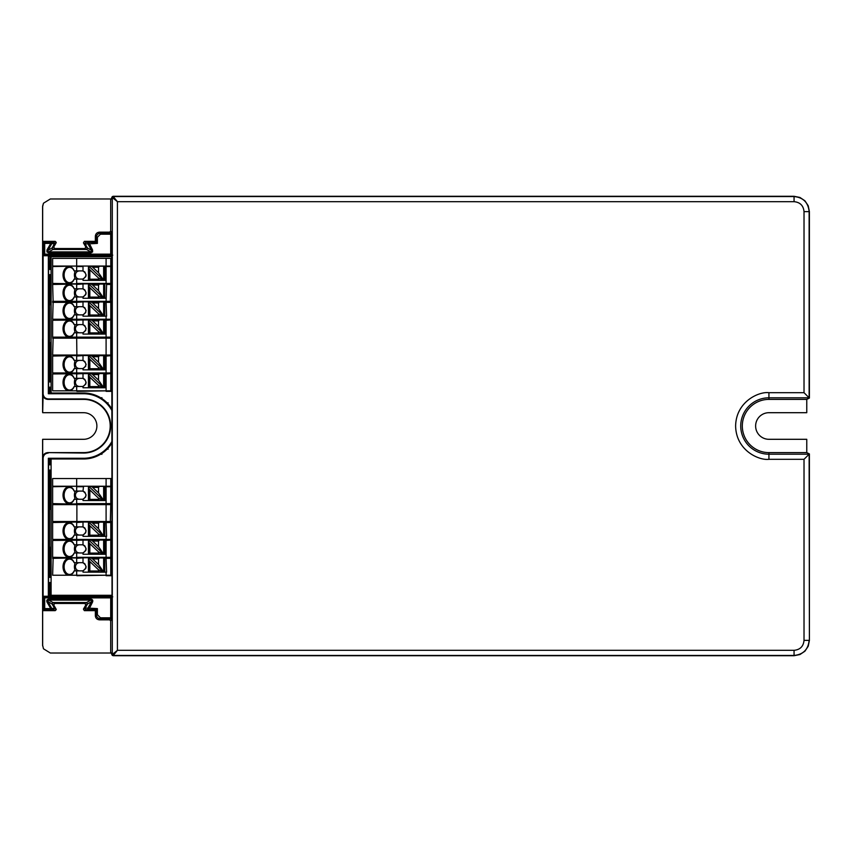 <?xml version="1.0" encoding="UTF-8"?>
<svg xmlns="http://www.w3.org/2000/svg" width="852" height="852" viewBox="0 0 852 852"><rect width="100%" height="100%" fill="white"/><g stroke="black" fill="none" stroke-linecap="round" stroke-linejoin="round"><path stroke-width="1.28" d="M74.22 279.083L74.135 279.083A7.668 5.421 -90 0 1 69.544 282.662A7.668 5.421 -90 0 1 64.113 274.994A7.668 5.421 -90 0 1 69.544 267.326A7.668 5.421 -90 0 1 74.135 270.904L74.22 270.904A8.435 5.964 90 0 0 69.001 266.559A8.435 5.964 -90 0 0 63.027 274.994A8.435 5.964 -90 0 0 69.001 283.428A8.435 5.964 -90 0 0 74.22 279.083L76.669 279.083L76.669 283.428L110.781 283.428L110.781 266.559L112.027 266.559M83.432 278.838L85.754 276.698M75.264 270.904A7.668 5.421 -90 0 0 74.422 274.994A7.668 5.421 -90 0 0 75.264 279.083M79.481 270.904C77.053 271.096 75.69 272.459 75.391 274.994C75.69 277.528 77.053 278.892 79.481 279.083M83.453 271.149L84.849 272.012L86.127 274.994L85.764 276.687M76.882 391.345L106.095 390.834L52.632 390.834L52.632 373.964L76.882 373.453L52.632 372.942L52.632 356.061L76.882 355.55L52.632 355.039L53.143 337.648L76.882 337.648L52.632 337.136L52.632 320.256L76.882 319.745L52.632 319.234L53.143 301.842L76.882 301.842L53.143 301.842L52.632 284.451L112.027 283.428M52.632 301.331L69.001 301.331A8.435 5.964 -90 0 1 63.027 292.896A8.435 5.964 -90 0 1 69.001 284.451A8.435 5.964 90 0 1 74.22 288.807L76.669 288.807L76.669 284.451L83.517 283.94L52.632 283.428L52.632 266.559L76.882 266.048M52.632 284.451L52.632 283.428M76.669 279.083L82.037 279.083A4.09 4.09 0 0 0 83.006 278.966L83.006 280.361L106.095 280.361L106.095 283.94L112.027 284.451M112.027 266.048L52.632 266.048L52.632 258.369L106.095 258.369L106.095 280.361M88.438 280.361L88.438 266.048M104.796 266.048L104.796 280.361M83.006 278.966C86.861 276.314 86.861 273.673 83.006 271.021L83.006 266.559L76.669 266.559L76.669 270.904L74.22 270.904M106.585 266.559L110.781 266.559L110.313 266.048M76.669 270.904L82.037 270.904A4.09 4.09 0 0 1 83.006 271.021M74.22 499.261L74.135 499.261A7.668 5.421 -90 0 1 69.544 502.85A7.668 5.421 -90 0 1 64.113 495.172A7.668 5.421 -90 0 1 69.544 487.504A7.668 5.421 -90 0 1 74.135 491.082L74.22 491.082A8.435 5.964 90 0 0 69.001 486.737A8.435 5.964 -90 0 0 63.027 495.172A8.435 5.964 -90 0 0 69.001 503.617A8.435 5.964 -90 0 0 74.22 499.261L76.669 499.261L76.669 503.617L110.781 503.617L110.781 486.737L112.027 486.737M83.432 499.027L85.754 496.886M75.264 491.082A7.668 5.421 -90 0 0 74.422 495.172A7.668 5.421 -90 0 0 75.264 499.261M79.481 491.082C77.053 491.274 75.69 492.648 75.391 495.172C75.69 497.706 77.053 499.07 79.481 499.261M83.453 491.338L84.849 492.2L86.127 495.172M76.669 499.261L82.037 499.261A4.09 4.09 0 0 0 83.006 499.144L83.006 500.539L106.095 500.539L106.095 504.128L53.143 504.128L112.027 503.617M76.882 575.728L106.095 575.217L52.632 575.217L53.143 557.826L76.882 557.826L52.632 557.314L52.632 540.434L76.882 539.923L52.632 539.412L52.632 522.532L76.882 522.02L53.143 522.02L76.882 522.02L76.882 504.128L52.632 503.617L52.632 486.737L76.882 486.226M52.632 522.532L52.632 503.617M112.027 486.226L52.632 486.226L52.632 478.547L106.095 478.547L106.095 500.539M88.438 500.539L88.438 486.226M104.796 486.226L104.796 500.539M74.135 491.082L82.037 491.082A4.09 4.09 0 0 1 83.006 491.199L83.517 486.226M83.006 486.737L76.669 486.737L76.669 491.082M106.585 486.737L110.781 486.737L110.313 486.226M83.006 499.144C86.861 496.503 86.861 493.851 83.006 491.199M74.22 386.488L74.135 386.488A7.668 5.421 -90 0 1 69.544 390.067A7.668 5.421 -90 0 1 64.113 382.399A7.668 5.421 -90 0 1 69.544 374.731A7.668 5.421 -90 0 1 74.135 378.309L74.22 378.309A8.435 5.964 90 0 0 69.001 373.964A8.435 5.964 -90 0 0 63.027 382.399A8.435 5.964 -90 0 0 69.001 390.834A8.435 5.964 -90 0 0 74.22 386.488L76.669 386.488L76.669 390.834L52.632 390.834M83.432 386.244L85.754 384.103M75.264 378.309A7.668 5.421 -90 0 0 74.422 382.399A7.668 5.421 -90 0 0 75.264 386.488M79.481 378.309C77.053 378.501 75.69 379.864 75.391 382.399C75.69 384.934 77.053 386.297 79.481 386.488M83.453 378.554L84.849 379.417L86.127 382.399L85.764 384.092M106.095 391.345L112.027 391.345M112.027 390.834L110.781 390.834L110.781 373.964L112.027 373.964M76.669 386.488L82.037 386.488A4.09 4.09 0 0 0 83.006 386.371L83.006 387.767L106.095 387.767L106.095 390.834L110.781 390.834L110.313 391.345M52.632 373.964L106.095 373.453L106.095 387.767M74.22 378.309L76.669 378.309L76.669 373.964L83.517 373.453L76.669 372.942L106.095 372.942L112.027 373.453L106.585 373.964M88.438 387.767L88.438 373.453M104.796 373.453L104.796 387.767M83.006 386.371C86.861 383.719 86.861 381.078 83.006 378.426L83.006 373.964M76.669 378.309L82.037 378.309A4.09 4.09 0 0 1 83.006 378.426M98.534 535.194L98.534 534.012L103.646 536.217L98.534 528.73L92.687 523.181L91.047 522.148L88.821 522.148L88.821 536.217L99.556 536.217L98.534 535.194L89.843 535.194L88.821 536.217M91.047 522.148L103.646 522.148L103.646 536.217L99.556 536.217M92.687 523.181L98.534 523.181L99.556 522.148M98.534 528.73L98.534 523.181M88.821 524.268L89.843 525.769L89.843 535.194M89.843 525.769L98.534 534.012M103.646 536.217L88.821 522.148M74.22 332.791L74.135 332.791A7.668 5.421 -90 0 1 69.544 336.37A7.668 5.421 -90 0 1 64.113 328.691A7.668 5.421 -90 0 1 69.544 321.023A7.668 5.421 -90 0 1 74.135 324.601L74.22 324.601A8.435 5.964 90 0 0 69.001 320.256A8.435 5.964 -90 0 0 63.027 328.691A8.435 5.964 -90 0 0 69.001 337.136A8.435 5.964 -90 0 0 74.22 332.791L76.669 332.791L76.669 337.136L110.781 337.136L110.781 320.256L112.027 320.256M83.432 332.546L85.754 330.406M75.264 324.601A7.668 5.421 -90 0 0 74.422 328.691A7.668 5.421 -90 0 0 75.264 332.791M79.481 324.601C77.053 324.804 75.69 326.167 75.391 328.691C75.69 331.226 77.053 332.589 79.481 332.791M83.453 324.857L84.849 325.72L86.127 328.691M76.669 332.791L82.037 332.791A4.09 4.09 0 0 0 83.006 332.674L83.006 334.069L106.095 334.069L106.095 337.648L76.882 337.648L112.027 337.136M52.632 356.061L76.882 355.55L76.669 337.136L52.632 337.136M52.632 320.256L106.095 319.745L106.095 334.069M74.22 324.601L76.669 324.601L76.669 320.256L83.517 319.745L76.669 319.234L106.095 319.234L112.027 319.745L106.585 320.256M88.438 334.069L88.438 319.745M104.796 319.745L104.796 334.069M83.006 332.674C86.861 330.022 86.861 327.37 83.006 324.718L83.006 320.256M76.669 324.601L82.037 324.601A4.09 4.09 0 0 1 83.006 324.718M74.22 368.586L74.135 368.586A7.668 5.421 -90 0 1 69.544 372.164A7.668 5.421 -90 0 1 64.113 364.496A7.668 5.421 -90 0 1 69.544 356.828A7.668 5.421 -90 0 1 74.135 360.407L74.22 360.407A8.435 5.964 90 0 0 69.001 356.061A8.435 5.964 -90 0 0 63.027 364.496A8.435 5.964 -90 0 0 69.001 372.942A8.435 5.964 -90 0 0 74.22 368.586L76.669 368.586L76.669 372.942L52.632 372.942M83.432 368.341L85.754 366.211M75.264 360.407A7.668 5.421 -90 0 0 74.422 364.496A7.668 5.421 -90 0 0 75.264 368.586M79.481 360.407C77.053 360.598 75.69 361.962 75.391 364.496C75.69 367.031 77.053 368.394 79.481 368.586M83.453 360.662L84.849 361.525L86.127 364.496M106.095 373.453L110.781 372.942L110.781 356.061L112.027 356.061M112.027 372.942L106.095 372.942L106.095 369.864L83.006 369.864L83.006 368.469A4.09 4.09 0 0 1 82.037 368.586L76.669 368.586M74.22 360.407L76.669 360.407L76.669 356.061L83.517 355.55L76.882 355.55L106.095 355.55L106.095 369.864M52.632 355.039L106.095 355.039L112.027 355.55L106.585 356.061M88.438 369.864L88.438 355.55M104.796 355.55L104.796 369.864M83.006 368.469C86.861 365.827 86.861 363.176 83.006 360.524L83.006 356.061M76.669 360.407L82.037 360.407A4.09 4.09 0 0 1 83.006 360.524M106.095 258.369L112.027 258.369M76.669 266.048L76.669 258.369M98.534 332.919L98.534 331.737L103.646 333.941L98.534 326.444L92.687 320.895L91.047 319.873L88.821 319.873L88.821 333.941L99.556 333.941L98.534 332.919L89.843 332.919L88.821 333.941M91.047 319.873L103.646 319.873L103.646 333.941L99.556 333.941M92.687 320.895L98.534 320.895L99.556 319.873M98.534 326.444L98.534 320.895M88.821 321.992L89.843 323.483L89.843 332.919M89.843 323.483L98.534 331.737M103.646 333.941L88.821 319.873M106.095 478.547L112.027 478.547M76.669 486.226L76.669 478.547M52.632 302.353L76.669 302.353L76.669 301.331L69.001 301.331A8.435 5.964 -90 0 0 74.22 296.986L74.135 296.986A7.668 5.421 -90 0 1 69.544 300.564A7.668 5.421 -90 0 1 64.113 292.896A7.668 5.421 -90 0 1 69.544 285.218A7.668 5.421 -90 0 1 74.135 288.807L74.22 288.807M83.432 296.741L85.754 294.6M75.264 288.807A7.668 5.421 -90 0 0 74.422 292.896A7.668 5.421 -90 0 0 75.264 296.986M79.481 288.807C77.053 288.998 75.69 290.362 75.391 292.896C75.69 295.42 77.053 296.784 79.481 296.986M83.453 289.052L84.849 289.914L86.127 292.896L85.764 294.59M52.632 319.234L69.001 319.234A8.435 5.964 -90 0 1 63.027 310.799A8.435 5.964 -90 0 1 69.001 302.353A8.435 5.964 90 0 1 74.22 306.699L76.669 306.699L76.669 302.353L83.517 301.842L76.882 301.842L112.027 301.842L110.313 301.842L110.781 284.451L106.585 284.451L106.095 301.331L112.027 301.331M106.095 298.264L83.006 298.264L83.006 296.869A4.09 4.09 0 0 1 82.037 296.986L76.669 296.986L76.669 301.331L106.095 301.331L112.027 302.353M76.669 296.986L74.22 296.986M88.438 298.264L88.438 283.94M104.796 283.94L104.796 298.264M83.006 296.869C86.861 294.217 86.861 291.565 83.006 288.924L83.006 284.451M76.669 288.807L82.037 288.807A4.09 4.09 0 0 1 83.006 288.924M98.534 368.714L98.534 367.531L103.646 369.736L98.534 362.249L92.687 356.7L91.047 355.678L88.821 355.678L88.821 369.736L99.556 369.736L98.534 368.714L89.843 368.714L88.821 369.736M91.047 355.678L103.646 355.678L103.646 369.736L99.556 369.736M92.687 356.7L98.534 356.7L99.556 355.678M98.534 362.249L98.534 356.7M88.821 357.787L89.843 359.288L89.843 368.714M89.843 359.288L98.534 367.531M103.646 369.736L88.821 355.678M52.632 539.412L69.001 539.412A8.435 5.964 -90 0 1 63.027 530.977A8.435 5.964 -90 0 1 69.001 522.532A8.435 5.964 90 0 1 74.22 526.887L76.669 526.887L76.669 522.532L83.517 522.02L76.882 522.02L112.027 522.02L110.313 522.02L110.781 504.64L106.095 504.64L106.095 521.509L112.027 521.509M52.632 521.509L106.095 521.509L112.027 522.532M52.632 504.64L112.027 504.64M98.534 571L98.534 569.818L103.646 572.022L98.534 564.525L92.687 558.976L91.047 557.953L88.821 557.953L88.821 572.022L99.556 572.022L98.534 571L89.843 571L88.821 572.022M91.047 557.953L103.646 557.953L103.646 572.022L99.556 572.022M92.687 558.976L98.534 558.976L99.556 557.953M98.534 564.525L98.534 558.976M88.821 560.073L89.843 561.564L89.843 571M89.843 561.564L98.534 569.818M103.646 572.022L88.821 557.953M74.22 552.969L74.135 552.969A7.668 5.421 -90 0 1 69.544 556.548A7.668 5.421 -90 0 1 64.113 548.88A7.668 5.421 -90 0 1 69.544 541.201A7.668 5.421 -90 0 1 74.135 544.79L74.22 544.79A8.435 5.964 90 0 0 69.001 540.434A8.435 5.964 -90 0 0 63.027 548.88A8.435 5.964 -90 0 0 69.001 557.314A8.435 5.964 -90 0 0 74.22 552.969L76.669 552.969L76.669 557.314L110.781 557.314L110.781 540.434L112.027 540.434M83.432 552.724L85.754 550.584M75.264 544.79A7.668 5.421 -90 0 0 74.422 548.88A7.668 5.421 -90 0 0 75.264 552.969M79.481 544.79C77.053 544.982 75.69 546.345 75.391 548.88C75.69 551.404 77.053 552.767 79.481 552.969M83.453 545.035L84.849 545.898L86.127 548.88L85.764 550.573M52.632 558.337L112.027 557.314M52.632 575.217L69.001 575.217A8.435 5.964 -90 0 1 63.027 566.782A8.435 5.964 -90 0 1 69.001 558.337A8.435 5.964 90 0 1 74.22 562.682L76.669 562.682L76.669 558.337L83.517 557.826L52.632 557.314M76.669 552.969L82.037 552.969A4.09 4.09 0 0 0 83.006 552.852L83.006 554.247L106.095 554.247L106.095 557.826L112.027 558.337M52.632 540.434L106.095 539.923L106.095 554.247M74.22 544.79L76.669 544.79L76.669 540.434L83.517 539.923L76.669 539.412L106.095 539.412L112.027 539.923L106.585 540.434M88.438 554.247L88.438 539.923M104.796 539.923L104.796 554.247M83.006 552.852C86.861 550.2 86.861 547.548 83.006 544.897L83.006 540.434M76.669 544.79L82.037 544.79A4.09 4.09 0 0 1 83.006 544.897M98.534 279.211L98.534 278.029L103.646 280.233L98.534 272.747L92.687 267.198L91.047 266.175L88.821 266.175L88.821 280.233L99.556 280.233L98.534 279.211L89.843 279.211L88.821 280.233M91.047 266.175L103.646 266.175L103.646 280.233L99.556 280.233M92.687 267.198L98.534 267.198L99.556 266.175M98.534 272.747L98.534 267.198M88.821 268.284L89.843 269.786L89.843 279.211M89.843 269.786L98.534 278.029M103.646 280.233L88.821 266.175M106.095 355.55L110.781 355.039L110.781 338.159L106.095 338.159L106.095 355.039L112.027 355.039M52.632 338.159L112.027 338.159M42.621 645.848L42.632 439.302L83.581 439.302A13.302 13.302 0 0 0 96.883 426A13.302 13.302 0 0 0 83.581 412.698L42.685 412.698L43.122 393.826C43.452 396.915 45.156 398.619 48.244 398.949L83.581 398.949A27.051 27.051 0 0 1 110.643 426A27.051 27.051 0 0 1 83.581 453.051L47.808 452.614L83.581 452.614A26.614 26.614 0 0 0 110.206 426A26.614 26.614 0 0 0 83.581 399.386L47.808 399.386C44.719 399.055 43.015 397.351 42.685 394.263M42.685 412.698L42.6 206.78L43.473 203.213L42.621 206.152M52.11 604.068L54.485 608.179L50.769 608.594L46.998 602.066L48.713 600.096L90.834 600.096L90.834 599.105C92.58 599.414 93.156 600.404 92.549 602.066L88.778 609.617L85.956 609.691L84.934 608.669L87.468 604.015L86.606 602.534L52.994 602.534L54.624 603.472L53.74 605.005L52.078 604.015L52.994 602.534M112.134 655.145L110.685 652.004L110.685 620.863L109.663 619.841L99.439 619.841C96.968 619.574 95.605 618.211 95.349 615.74L95.349 610.639L96.361 609.617L88.778 609.617A1.022 0.98 -91.6 0 1 87.926 608.104L85.062 608.179M52.078 604.015L47.85 601.576L51.621 608.104A1.022 0.98 91.6 0 1 50.769 609.617L43.686 609.617L42.664 610.639L55.22 610.639L56.243 609.617L54.475 608.158L53.591 609.691L50.769 609.617L50.769 608.594L44.709 608.594L44.709 597.848L43.122 596.272L48.34 596.272L48.34 458.269L83.581 458.727A32.727 32.727 0 0 0 101.984 453.062L101.846 454.382M112.027 410.77A32.27 32.27 0 0 0 83.581 393.73L48.34 393.73L48.34 255.728L43.122 255.728L44.709 254.152L44.709 243.406L50.769 243.406L50.769 242.383L53.591 242.309L54.613 243.331L52.078 247.985L47.85 250.424L46.998 249.934L50.769 243.406L54.475 243.842L56.243 242.383L55.22 241.361L42.664 241.361L42.664 206.642M97.384 237.271L96.361 237.271C96.606 234.79 97.969 233.427 100.451 233.182L100.451 234.204L97.384 237.271L97.384 243.406L87.926 243.896A1.022 0.98 -88.4 0 1 88.778 242.383L92.549 249.934L92.602 251.936L90.834 252.895L48.713 252.895L48.713 251.904L52.941 249.466L86.553 249.466L84.923 248.528L85.807 246.995L87.468 247.985L86.553 249.466M52.941 249.466L52.078 247.985M52.11 247.932L53.74 246.995L54.624 248.528L84.923 248.528M86.606 602.534L90.834 600.096L91.92 600.99L87.926 608.104L97.384 608.594L97.384 614.729L100.451 617.796L100.451 618.818C97.969 618.573 96.606 617.21 96.361 614.729L97.384 614.729M92.549 249.934L90.834 251.904L48.713 251.904L47.627 251.01L51.621 243.896A1.022 0.98 88.4 0 0 50.769 242.383L43.686 242.383L42.664 241.361M53.74 246.995L56.104 242.895M112.027 409.29A32.994 32.994 0 0 0 83.837 393.006L51.099 393.006L51.099 256.708L112.027 256.708M112.027 595.292L51.099 595.292L51.099 458.994L83.837 458.994A32.994 32.994 0 0 0 112.027 442.71M51.099 464.809L48.585 464.809L49.821 463.35L51.099 463.35M112.027 595.814L48.798 595.814L48.798 583.002L49.821 584.025L49.821 594.792L51.099 594.792M51.099 583.002L48.585 582.566L48.585 577.326L49.821 575.877L51.099 575.877M51.099 547.293L49.597 547.293L49.821 548.731A1.022 1.022 -26.6 0 0 48.798 549.753L49.821 549.753L49.821 575.877M51.099 509.283L49.597 509.283L49.608 508.261A1.022 1.022 26.6 0 1 48.585 507.238L48.798 470.474L49.821 471.497L49.821 506.823L48.798 506.823A1.022 1.022 -153.4 0 0 49.821 507.845L51.099 508.261M102.336 453.147L102.006 452.817A32.536 32.536 0 0 0 106.447 449.142L108.151 449.132M112.027 409.823A32.727 32.727 0 0 0 106.713 402.858L108.151 402.868M106.766 402.527L106.447 402.858A32.536 32.536 0 0 0 102.006 399.183L101.846 397.618M51.099 269.434L48.585 269.434L49.821 267.975L51.099 267.975M51.099 387.628L48.798 387.628L49.821 388.65L49.821 392.25L48.798 393.273L48.585 387.191L51.099 387.191M48.585 387.191L48.585 381.952L49.821 380.503L51.099 380.503M51.099 342.717L49.597 342.717L49.821 344.155A1.022 1.022 -26.6 0 0 48.798 345.177L49.821 345.177L49.821 380.503M51.099 304.707L49.597 304.707L49.608 303.685A1.022 1.022 26.6 0 1 48.585 302.662L48.798 275.1L49.821 276.123L49.821 302.247L48.798 302.247A1.022 1.022 -153.4 0 0 49.821 303.269L51.099 303.685M56.104 609.105L53.74 605.005M87.436 247.932L85.062 243.821L85.956 242.309L96.361 242.383L95.349 241.361L95.349 236.26L96.361 237.271L96.361 242.383L97.384 243.406M95.349 241.361L84.327 241.361L83.443 242.895L85.807 246.995M90.834 252.895L90.834 251.904L86.606 249.466M46.998 602.066C46.391 600.404 46.966 599.414 48.713 599.105L48.713 600.096L52.941 602.534M92.549 602.066L91.696 601.576L87.468 604.015M51.099 459.75L48.798 458.727L48.798 464.372L51.099 464.372M48.34 596.272L49.821 594.792M48.585 582.566L51.099 582.566M48.585 577.326L51.099 577.326M51.099 470.474L48.585 470.048L51.099 470.048M48.585 470.048L48.585 464.809M51.099 257.208L48.798 256.186L112.027 256.186M48.585 381.952L51.099 381.952M51.099 275.1L48.585 274.674L51.099 274.674M48.585 274.674L48.585 269.434M95.349 615.74L96.361 614.729L96.361 609.617L97.384 608.594M87.436 604.068L85.807 605.005L83.443 609.105L84.327 610.639L95.349 610.639M109.663 232.159L110.685 231.137L111.708 232.159L111.729 254.13L110.707 254.152L110.685 233.182L109.663 232.159L99.439 232.159C96.968 232.426 95.605 233.789 95.349 236.26M113.05 196.29L117.416 201.679L112.027 197.313L113.05 196.29L794.064 196.29L799.932 197.462L804.906 200.784L808.228 205.758L809.4 211.637L809.4 398.065L804.022 392.687L768.93 392.687L768.93 399.386A26.614 26.614 0 0 0 742.316 426A26.614 26.614 0 0 0 768.93 452.614L768.93 454.201A28.201 28.201 0 0 1 740.729 426A28.201 28.201 0 0 1 768.93 397.799L809.134 397.799L809.134 211.637L804.022 211.637L804.022 392.687M44.709 243.406L43.686 242.383L43.686 255.174L110.707 255.174L110.707 254.152L44.709 254.152M48.34 458.269L83.581 458.269A32.27 32.27 0 0 0 112.027 441.229M48.34 393.73L83.581 393.273A32.727 32.727 0 0 1 101.984 398.938L102.165 398.747M48.34 255.728L48.798 268.998L51.099 268.998M809.4 398.065L806.769 399.386L806.769 412.698L768.93 412.698A13.302 13.302 0 0 0 755.628 426A13.302 13.302 0 0 0 768.93 439.302L806.769 439.302L806.769 452.614L809.4 453.935L804.022 459.313L804.022 640.363C803.436 646.412 800.113 649.735 794.064 650.321L117.416 650.321L113.05 655.71L112.027 654.687L117.416 650.321L117.416 201.679L794.064 201.679L794.064 196.29M85.807 605.005L84.923 603.472L54.624 603.472M109.663 619.841L110.685 618.818L110.707 596.826L43.686 596.826L43.686 609.617L44.709 608.594M112.027 254.855A1.022 1.022 45 0 1 111.729 254.13L112.027 598.179L111.708 619.841L110.685 620.863M111.079 198.974L50.343 198.974L43.473 203.213M110.685 231.137L110.685 199.996L112.326 196.588M43.122 596.272L43.122 458.174C43.452 455.085 45.156 453.381 48.244 453.051M43.122 393.826L43.122 255.728M43.122 458.174L42.685 457.737C43.015 454.648 44.719 452.945 47.808 452.614M42.685 457.737L42.685 439.302M112.326 655.412L110.685 652.004M42.664 610.639L42.664 645.358L43.473 648.787L50.343 653.026L111.079 653.026M809.4 453.935L809.4 640.363L808.228 646.242L804.906 651.216L799.932 654.538L794.064 655.71L113.05 655.71M806.769 399.386L768.93 399.386M112.134 196.855L110.685 199.996M806.769 452.614L768.93 452.614M42.6 308.413L42.6 206.78M42.6 512.989L42.6 439.802M106.095 522.02L106.585 536.345L83.006 536.345L83.006 534.949A4.09 4.09 0 0 1 82.037 535.067L76.669 535.067L76.669 539.412L69.001 539.412A8.435 5.964 -90 0 0 74.22 535.067L74.135 535.067A7.668 5.421 -90 0 1 69.544 538.645A7.668 5.421 -90 0 1 64.113 530.977A7.668 5.421 -90 0 1 69.544 523.309A7.668 5.421 -90 0 1 74.135 526.887L74.22 526.887M83.432 534.822L85.754 532.681M75.264 526.887A7.668 5.421 -90 0 0 74.422 530.977A7.668 5.421 -90 0 0 75.264 535.067M79.481 526.887C77.053 527.079 75.69 528.442 75.391 530.977C75.69 533.501 77.053 534.875 79.481 535.067M83.453 527.132L84.849 527.995L86.127 530.977M106.095 539.923L110.781 539.412L110.781 522.532L106.585 522.532M112.027 539.412L106.095 539.412L106.095 536.345M76.669 535.067L74.22 535.067M88.438 536.345L88.438 522.02M104.796 522.02L104.796 536.345M83.006 534.949C86.861 532.298 86.861 529.646 83.006 527.005L83.006 522.532M76.669 526.887L82.037 526.887A4.09 4.09 0 0 1 83.006 527.005M98.534 553.097L98.534 551.915L103.646 554.119L98.534 546.622L92.687 541.073L91.047 540.051L88.821 540.051L88.821 554.119L99.556 554.119L98.534 553.097L89.843 553.097L88.821 554.119M91.047 540.051L103.646 540.051L103.646 554.119L99.556 554.119M92.687 541.073L98.534 541.073L99.556 540.051M98.534 546.622L98.534 541.073M88.821 542.17L89.843 543.672L89.843 553.097M89.843 543.672L98.534 551.915M103.646 554.119L88.821 540.051M98.534 297.114L98.534 295.932L103.646 298.136L98.534 290.638L92.687 285.09L91.047 284.067L88.821 284.067L88.821 298.136L99.556 298.136L98.534 297.114L89.843 297.114L88.821 298.136M91.047 284.067L103.646 284.067L103.646 298.136L99.556 298.136M92.687 285.09L98.534 285.09L99.556 284.067M98.534 290.638L98.534 285.09M88.821 286.187L89.843 287.688L89.843 297.114M89.843 287.688L98.534 295.932M103.646 298.136L88.821 284.067M98.534 315.016L98.534 313.834L103.646 316.039L98.534 308.541L92.687 302.993L91.047 301.97L88.821 301.97L88.821 316.039L99.556 316.039L98.534 315.016L89.843 315.016L88.821 316.039M91.047 301.97L103.646 301.97L103.646 316.039L99.556 316.039M92.687 302.993L98.534 302.993L99.556 301.97M98.534 308.541L98.534 302.993M88.821 304.089L89.843 305.591L89.843 315.016M89.843 305.591L98.534 313.834M103.646 316.039L88.821 301.97M106.095 301.842L106.585 316.167L83.006 316.167L83.006 314.771A4.09 4.09 0 0 1 82.037 314.889L76.669 314.889L76.669 319.234L69.001 319.234A8.435 5.964 -90 0 0 74.22 314.889L74.135 314.889A7.668 5.421 -90 0 1 69.544 318.467A7.668 5.421 -90 0 1 64.113 310.799A7.668 5.421 -90 0 1 69.544 303.12A7.668 5.421 -90 0 1 74.135 306.699L74.22 306.699M83.432 314.644L85.754 312.503M75.264 306.699A7.668 5.421 -90 0 0 74.422 310.799A7.668 5.421 -90 0 0 75.264 314.889M79.481 306.699C77.053 306.901 75.69 308.264 75.391 310.799C75.69 313.323 77.053 314.686 79.481 314.889M83.453 306.954L84.849 307.817L86.127 310.799M106.095 319.745L110.781 319.234L110.781 302.353L106.585 302.353M112.027 319.234L106.095 319.234L106.095 316.167M76.669 314.889L74.22 314.889M88.438 316.167L88.438 301.842M104.796 301.842L104.796 316.167M83.006 314.771C86.861 312.12 86.861 309.468 83.006 306.816L83.006 302.353M76.669 306.699L82.037 306.699A4.09 4.09 0 0 1 83.006 306.816M98.534 386.616L98.534 385.434L103.646 387.639L98.534 380.152L92.687 374.603L91.047 373.581L88.821 373.581L88.821 387.639L99.556 387.639L98.534 386.616L89.843 386.616L88.821 387.639M91.047 373.581L103.646 373.581L103.646 387.639L99.556 387.639M92.687 374.603L98.534 374.603L99.556 373.581M98.534 380.152L98.534 374.603M88.821 375.689L89.843 377.191L89.843 386.616M89.843 377.191L98.534 385.434M103.646 387.639L88.821 373.581M106.095 557.826L106.585 572.15L83.006 572.15L83.006 570.755A4.09 4.09 0 0 1 82.037 570.872L76.669 570.872L76.669 575.217L69.001 575.217A8.435 5.964 -90 0 0 74.22 570.872L74.135 570.872A7.668 5.421 -90 0 1 69.544 574.45A7.668 5.421 -90 0 1 64.113 566.782A7.668 5.421 -90 0 1 69.544 559.104A7.668 5.421 -90 0 1 74.135 562.682L74.22 562.682M83.432 570.627L85.754 568.486M75.264 562.682A7.668 5.421 -90 0 0 74.422 566.782A7.668 5.421 -90 0 0 75.264 570.872M79.481 562.682C77.053 562.884 75.69 564.248 75.391 566.782C75.69 569.306 77.053 570.67 79.481 570.872M83.453 562.938L84.849 563.8L86.127 566.782L85.764 568.476M106.095 575.728L112.027 575.728M112.027 575.217L110.781 575.217L110.781 558.337L106.585 558.337M106.095 572.15L106.095 575.217L110.781 575.217L110.313 575.728M76.669 570.872L74.22 570.872M88.438 572.15L88.438 557.826M104.796 557.826L104.796 572.15M83.006 570.755C86.861 568.103 86.861 565.451 83.006 562.799L83.006 558.337M76.669 562.682L82.037 562.682A4.09 4.09 0 0 1 83.006 562.799M98.534 499.389L98.534 498.207L103.646 500.412L98.534 492.925L92.687 487.376L91.047 486.354L88.821 486.354L88.821 500.412L99.556 500.412L98.534 499.389L89.843 499.389L88.821 500.412M91.047 486.354L103.646 486.354L103.646 500.412L99.556 500.412M92.687 487.376L98.534 487.376L99.556 486.354M98.534 492.925L98.534 487.376M88.821 488.462L89.843 489.964L89.843 499.389M89.843 489.964L98.534 498.207M103.646 500.412L88.821 486.354M110.781 266.048L110.781 258.369M110.781 486.226L110.781 478.547M53.591 242.309L55.22 241.361M54.624 248.528L52.994 249.466M51.099 303.269L49.821 303.269L49.821 302.247L51.099 302.247M51.099 345.177L49.821 345.177L49.821 344.155L51.099 344.155M51.099 507.845L49.821 507.845L49.821 506.823L51.099 506.823M51.099 549.753L49.821 549.753L49.821 548.731L51.099 548.731M51.099 584.025L49.821 584.025M51.099 576.9L48.798 576.9L48.585 507.238M48.585 549.338A1.022 1.022 -26.6 0 1 49.608 548.315L51.099 548.315M48.575 509.283L49.597 509.283L49.597 547.293L48.575 547.293M51.099 471.497L49.821 471.497M106.905 449.334L106.713 449.142A32.727 32.727 0 0 0 112.027 442.177M51.099 388.65L49.821 388.65M51.099 381.526L48.798 381.526L48.585 302.662M48.585 344.762A1.022 1.022 -26.6 0 1 49.608 343.739L51.099 343.739M48.575 304.707L49.597 304.707L49.597 342.717L48.575 342.717M51.099 276.123L49.821 276.123M85.062 243.821L87.926 243.896L91.696 250.424L87.468 247.985M83.443 242.895L85.072 243.842M49.821 257.208L49.821 267.975M49.821 392.25L51.099 392.25M92.602 251.936L91.824 251.489M48.713 252.895L46.945 251.936L47.723 251.489M46.945 251.936L46.998 249.934M49.821 459.75L49.821 463.35M83.581 458.994L83.581 458.269M83.581 393.006L83.581 393.73M48.713 599.105L90.834 599.105M85.072 608.158L83.443 609.105M84.327 241.361L85.956 242.309M99.439 232.159L100.451 233.182L110.685 233.182A1.022 1.022 135 0 0 111.708 232.159M111.729 234.204L100.451 234.204M809.4 211.637L809.134 211.637C808.228 202.467 803.212 197.44 794.064 196.556L113.05 196.556L112.294 197.313L112.294 654.687L113.05 655.444L794.064 655.444L794.064 650.321M794.064 201.679C800.103 202.254 803.425 205.577 804.022 211.637M112.752 255.153L110.707 255.174M44.709 597.848L111.729 597.87A1.022 1.022 135 0 1 112.027 597.145M111.729 617.796L100.451 617.796M110.707 596.826L112.752 596.847M84.923 603.472L86.553 602.534M55.22 610.639L53.591 609.691M42.664 645.358L43.473 648.787M99.439 619.841L100.451 618.818L110.685 618.818A1.022 1.022 -135 0 1 111.708 619.841M85.956 609.691L84.327 610.639M768.93 392.687C759.185 391.345 736.064 401.345 735.617 426C736.064 450.655 759.185 460.655 768.93 459.313L768.93 454.201L809.134 454.201L809.4 640.363M768.93 459.313L804.022 459.313M794.064 655.71L794.064 655.444C803.223 654.538 808.25 649.512 809.134 640.363L804.022 640.363M42.6 412.198L42.6 339.011M42.6 645.22L42.6 543.587"/></g></svg>
